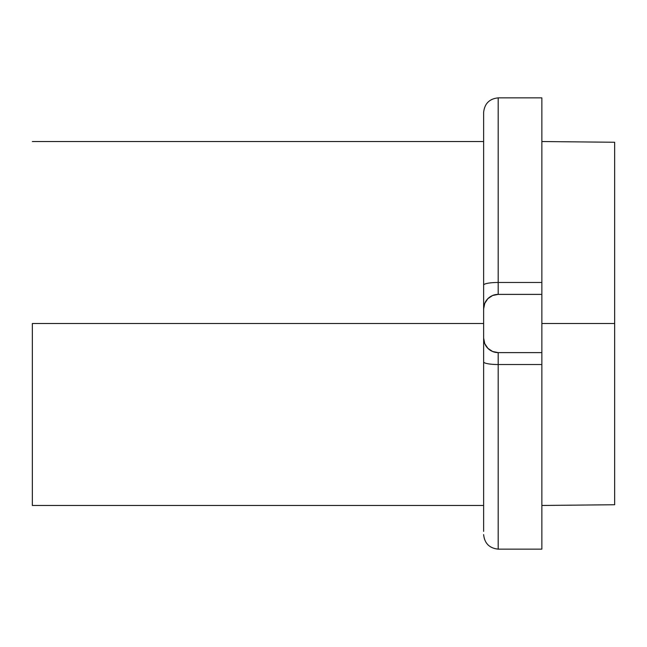 <?xml version="1.0" encoding="UTF-8"?>
<svg xmlns="http://www.w3.org/2000/svg" width="647" height="647" viewBox="0 0 647 647"><rect width="100%" height="100%" fill="white"/><g stroke="black" fill="none" stroke-linecap="round" stroke-linejoin="round"><path stroke-width="0.97" d="M541.862 323.5L614.65 323.5L614.65 142.259L614.65 504.741L614.65 323.5L541.862 323.5M32.35 323.5L483.632 323.5L32.35 323.5L32.35 505.469L32.35 323.5M541.862 359.813L541.862 549.141L541.862 364.528L498.19 364.528L498.19 549.141L498.19 352.615L492.618 351.507L487.895 348.353L484.74 343.63L483.632 338.058L483.632 308.942L483.632 397.137M483.632 249.863L483.632 285.125A14.557 2.645 0 0 1 498.19 282.472L498.19 97.859L498.19 282.472L541.862 282.472L541.862 97.859L541.862 287.187M483.632 531.413L483.632 361.875A14.557 2.645 0 0 0 498.19 364.528A14.557 2.645 180 0 1 483.632 361.875M483.632 115.587L483.632 112.416L483.632 115.587M541.862 97.859L498.19 97.859C489.407 98.781 484.554 103.633 483.632 112.416L483.632 294.539M483.632 308.942A14.557 14.557 0 0 1 498.19 294.385L498.19 282.472A14.557 2.645 180 0 0 483.632 285.125L483.632 308.942L484.74 303.37L487.895 298.647L492.618 295.493L498.19 294.385L498.19 282.472L541.862 282.472L541.862 294.385L498.19 294.385L541.862 294.385L541.862 352.615L498.19 352.615L541.862 352.615L541.862 364.528L498.19 364.528L498.19 352.615A14.557 14.557 0 0 1 483.632 338.058M541.862 294.385L541.862 352.615M541.862 141.531L614.65 142.259M483.632 141.531L32.35 141.531M483.632 534.584C484.554 543.367 489.407 548.219 498.19 549.141L541.862 549.141M483.632 505.469L32.35 505.469M541.862 505.469L614.65 504.741"/></g></svg>
